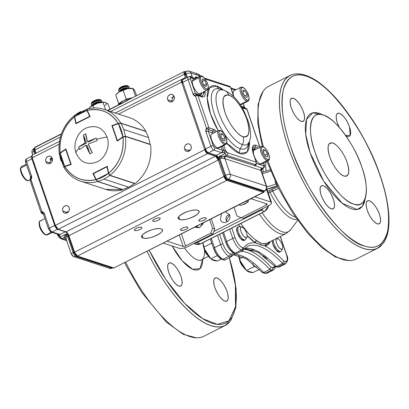 <?xml version="1.0" encoding="UTF-8"?>
<svg xmlns="http://www.w3.org/2000/svg" width="409" height="409" viewBox="0 0 409 409"><rect width="100%" height="100%" fill="white"/><g stroke="black" fill="none" stroke-linecap="round" stroke-linejoin="round"><path stroke-width="0.61" d="M347.093 162.373A18.425 6.902 -116.9 0 1 346.735 175.972A18.425 6.902 -116.9 0 1 329.72 156.703A18.425 6.902 -116.9 0 1 330.078 143.099A18.425 6.902 -116.9 0 1 347.093 162.373C344.659 154.3 336.832 143.748 332.762 143.048C327.88 142.383 326.868 146.933 329.72 156.703C332.154 164.776 339.981 175.328 344.051 176.023C348.933 176.693 349.946 172.138 347.093 162.373M227.036 291.53C229.035 298.365 228.324 301.551 224.909 301.085C220.988 299.158 217.644 294.649 214.878 287.563C212.879 280.722 213.585 277.537 217.005 278.002C220.921 279.93 224.265 284.439 227.036 291.53A12.899 4.831 -116.9 0 1 226.785 301.05A12.899 4.831 -116.9 0 1 214.878 287.563A12.899 4.831 -116.9 0 1 215.124 278.038A12.899 4.831 -116.9 0 1 227.036 291.53M180.977 276.499C182.976 283.34 182.271 286.525 178.851 286.06C174.934 284.132 171.591 279.623 168.82 272.532C166.821 265.697 167.532 262.506 170.947 262.972C174.868 264.904 178.212 269.408 180.977 276.499A12.899 4.831 -116.9 0 1 180.732 286.024A12.899 4.831 -116.9 0 1 168.82 272.532A12.899 4.831 -116.9 0 1 169.07 263.013A12.899 4.831 -116.9 0 1 180.977 276.499M202.634 259.326L199.955 268.718L192.557 269.204L182.291 260.896L172.189 246.019A35.01 13.114 -116.9 0 0 192.532 269.194A35.01 13.114 -116.9 0 0 202.634 259.326M149.239 250.323L165.625 279.107L184.571 303.294L202.603 318.652L217.276 324.373L228.933 320.814L235.512 306.811L235.39 284.173L229.291 257.793A94.898 35.547 -116.9 0 1 217.424 324.388A94.898 35.547 -116.9 0 1 149.239 250.323M379.434 214.301C376.663 207.215 373.32 202.706 369.404 200.778C365.989 200.308 365.278 203.498 367.277 210.333C370.048 217.424 373.391 221.934 377.308 223.861C380.723 224.326 381.433 221.141 379.434 214.301A12.899 4.831 -116.9 0 1 379.184 223.825A12.899 4.831 -116.9 0 1 367.277 210.333A12.899 4.831 -116.9 0 1 367.527 200.814A12.899 4.831 -116.9 0 1 379.434 214.301M333.381 199.275C330.61 192.184 327.266 187.675 323.35 185.747C319.93 185.282 319.219 188.467 321.218 195.308C323.989 202.394 327.333 206.903 331.249 208.83C334.669 209.296 335.38 206.11 333.381 199.275A12.899 4.831 -116.9 0 1 333.13 208.794A12.899 4.831 -116.9 0 1 321.218 195.308A12.899 4.831 -116.9 0 1 321.469 185.783A12.899 4.831 -116.9 0 1 333.381 199.275M303.442 111.831C300.671 104.74 297.328 100.231 293.411 98.303C289.991 97.838 289.281 101.023 291.28 107.864C294.051 114.949 297.394 119.459 301.31 121.386C304.731 121.851 305.441 118.666 303.442 111.831A12.899 4.831 -116.9 0 1 303.192 121.35A12.899 4.831 -116.9 0 1 291.28 107.864A12.899 4.831 -116.9 0 1 291.53 98.339A12.899 4.831 -116.9 0 1 303.442 111.831M349.496 126.856C346.725 119.771 343.381 115.261 339.465 113.334C336.05 112.864 335.339 116.054 337.338 122.889L339.23 127.301A12.899 4.831 -116.9 0 1 337.338 122.889A12.899 4.831 -116.9 0 1 337.589 113.37A12.899 4.831 -116.9 0 1 349.496 126.856A12.899 4.831 -116.9 0 1 349.245 136.381A12.899 4.831 -116.9 0 1 345.712 135.543L350.227 135.292L349.496 126.856M322.599 114.847L312.911 112.792L306.546 119.402L305.712 134.28L310.175 152.864L323.708 181.126L342.246 203.299L357.057 209.51L362.297 206.392L365.099 198.718M380.084 175.676C387.671 197.481 390.16 216.075 387.543 231.448C383.688 245.149 375.983 250.001 364.429 245.998C343.463 242.404 303.156 188.053 290.635 146.488C283.043 124.684 280.559 106.089 283.176 90.716C287.031 77.015 294.736 72.163 306.285 76.166C327.256 79.76 367.563 134.111 380.084 175.676A94.898 35.547 -116.9 0 1 364.429 245.998A94.898 35.547 -116.9 0 1 290.635 146.488A94.898 35.547 -116.9 0 1 306.285 76.166A94.898 35.547 -116.9 0 1 380.084 175.676M361.853 167.189C370.436 189.638 365.958 209.776 353.647 204.055C342.655 202.174 321.525 173.677 314.961 151.887C306.377 129.438 310.855 109.3 323.166 115.016C334.158 116.902 355.288 145.394 361.853 167.189A49.75 18.635 -116.9 0 1 365.697 196.729A49.75 18.635 -116.9 0 1 343.356 197.598A49.75 18.635 -116.9 0 1 314.961 151.887A49.75 18.635 -116.9 0 1 324.552 115.537A49.75 18.635 -116.9 0 1 361.853 167.189M213.626 248.549A1.841 0.598 -18.9 0 0 213.841 248.723C215.824 253.79 218.212 257.01 221.008 258.386A1.841 1.6 108.1 0 0 221.959 259.362A1.841 1.6 -71.9 0 0 223.094 259.26L229.193 256.172A11.058 4.141 -116.9 0 1 220.594 244.577L217.43 235.344L220.594 244.577A1.841 0.598 -18.9 0 1 222.987 244.091C224.965 249.158 227.353 252.379 230.149 253.749L231.903 254.321L233.145 252.736A77.623 29.08 63.1 0 0 231.903 254.321L231.811 256.274L231.197 256.826L229.193 256.172A1.841 1.6 -71.9 0 0 230.149 253.749A9.213 3.451 -116.9 0 1 222.987 244.091L219.613 234.234L222.987 244.091A1.841 0.598 161.1 0 0 220.594 244.577L214.5 247.665L220.594 244.577A11.058 4.141 63.1 0 0 229.193 256.172L223.094 259.26A11.058 4.141 -116.9 0 1 214.5 247.665L211.335 238.432L214.5 247.665A11.058 4.141 63.1 0 0 223.094 259.26L225.103 259.914L231.197 256.826L231.903 254.321L230.149 253.749A1.841 1.6 108.1 0 1 229.193 256.172L231.197 256.826L225.103 259.914L223.094 259.26A1.841 1.6 108.1 0 1 221.959 259.362C218.421 257.665 215.64 254.061 213.626 248.549A1.841 0.598 -18.9 0 1 214.5 247.665A1.841 0.598 161.1 0 0 213.626 248.549L210.333 238.938M221.443 213.733L220.436 219.428C222.363 225.942 232.021 221.044 229.582 214.797L225.548 211.652M241.044 217.69L213.83 231.484L241.044 217.69M200.819 260.467L201.55 259.873A27.638 10.353 63.1 0 1 184.546 247.895A27.638 10.353 63.1 0 0 201.55 259.873A27.638 10.353 63.1 0 0 204.505 250.226M297.66 220.333L290.579 229.776A41.733 15.634 -116.9 0 1 262.087 212.716A41.733 15.634 63.1 0 0 290.579 229.776L286.152 233.529A42.383 15.874 -116.9 0 1 259.357 214.096A42.383 15.874 63.1 0 0 286.152 233.529L267.65 242.905A42.383 15.874 63.1 0 1 265.743 243.503A42.383 15.874 63.1 0 0 267.65 242.905M260.84 243.15L256.499 240.487A42.383 15.874 63.1 0 1 240.85 223.472A42.383 15.874 63.1 0 0 256.499 240.487C259.577 243.089 262.66 244.091 265.743 243.503L262.573 243.565M266.044 161.683A34.09 12.771 63.1 0 0 266.182 171.325A34.09 12.771 63.1 0 1 266.044 161.683M278.452 188.196L272.777 191.075A34.09 12.771 63.1 0 0 295.497 217.245A34.09 12.771 63.1 0 1 272.777 191.075A1.841 0.69 63.1 0 0 271.561 189.664L277.655 186.576L269.444 190.533L271.561 189.664L272.777 191.075L268.222 192.884L269.981 192.291L269.444 190.533L267.624 191.136L269.444 190.533L269.981 192.291L278.452 188.196M233.202 252.205C230.4 250.824 228.007 247.609 226.034 242.542A1.841 0.598 -18.9 0 1 225.814 242.368A1.841 0.598 -18.9 0 1 226.688 241.489L223.529 232.251L226.688 241.489L232.787 238.401L229.623 229.163L232.787 238.401L226.688 241.489A11.058 4.141 63.1 0 0 235.287 253.084L241.382 249.991A11.058 4.141 -116.9 0 1 232.787 238.401A1.841 0.598 -18.9 0 1 235.18 237.91L231.806 228.058L235.18 237.91A1.841 0.598 161.1 0 0 232.787 238.401A11.058 4.141 63.1 0 0 241.382 249.991A1.841 1.6 -71.9 0 0 242.343 247.573C239.541 246.192 237.154 242.972 235.18 237.91A9.213 3.451 -116.9 0 0 242.343 247.573A1.841 1.6 108.1 0 1 241.382 249.991L235.287 253.084A11.058 4.141 -116.9 0 1 226.688 241.489A1.841 0.598 161.1 0 0 225.814 242.368C227.833 247.88 230.61 251.489 234.153 253.186A1.841 1.6 -71.9 0 0 235.287 253.084L236.719 253.549L242.813 250.461L241.382 249.991L242.813 250.461L243.529 247.956L242.343 247.573L243.529 247.956L243.396 249.955L242.813 250.461L236.719 253.549L235.287 253.084A1.841 1.6 108.1 0 1 233.202 252.205M267.016 258.769L263.197 255.712M233.007 254.73L245.942 258.57L262.113 272.322L263.641 272.491L269.741 269.403L271.745 270.058A1.841 1.6 -71.9 0 0 272.706 267.634L270.952 267.062L269.741 269.403A75.777 28.39 -116.9 0 0 240.952 251.402A75.777 28.39 -116.9 0 1 269.741 269.403L270.952 267.062A77.623 29.08 63.1 0 0 244.045 249.107L247.757 249.976L244.556 248.534A42.383 15.874 63.1 0 0 253.508 250.052L247.757 249.976C254.827 252.353 262.558 258.048 270.952 267.062L272.706 267.634L274.914 266.366A9.213 3.451 -116.9 0 1 272.706 267.634A1.841 1.6 108.1 0 1 271.745 270.058L265.651 273.146A11.058 4.141 63.1 0 0 267.261 273.115A11.058 4.141 -116.9 0 1 265.651 273.146A1.841 1.6 108.1 0 1 264.516 273.248A1.841 1.6 -71.9 0 0 265.651 273.146L271.745 270.058A11.058 4.141 63.1 0 0 273.355 270.027A11.058 4.141 -116.9 0 1 271.745 270.058L269.741 269.403L263.641 272.491A75.777 28.39 63.1 0 0 233.104 254.623A75.777 28.39 63.1 0 1 263.641 272.491L265.651 273.146L262.256 272.45M147.097 251.407A96.739 36.237 63.1 0 0 225.165 325.375L230.778 320.605L235.86 307.548L236.162 288.713L229.434 257.721M290.109 75.563A96.739 36.237 63.1 0 0 288.243 146.979A96.739 36.237 63.1 0 0 377.563 248.145L383.167 243.396C385.677 240.052 387.374 235.696 388.259 230.328C390.411 216.08 387.758 197.92 380.304 175.85C370.16 147.158 356.121 122.133 338.197 100.762C328.734 89.781 319.649 82.04 310.958 77.552C300.257 72.321 293.636 73.579 290.109 75.563M272.869 244.352L276.295 250.344L279.679 252.056A7.372 2.761 63.1 0 1 272.869 244.352L272.21 240.594A7.372 2.761 63.1 0 0 272.869 244.352M243.396 249.955L247.338 246.443A80.016 29.975 -116.9 0 1 282.507 263.411L283.713 261.07L284.899 261.458A1.841 1.6 108.1 0 1 283.938 263.877A11.058 4.141 63.1 0 0 285.548 263.846A11.058 4.141 -116.9 0 1 283.938 263.877A1.841 1.6 -71.9 0 0 284.899 261.458A9.213 3.451 -116.9 0 0 286.418 254.628A1.841 0.598 -18.9 0 1 286.637 254.807A1.841 0.598 161.1 0 0 286.418 254.628L280.221 236.535L286.418 254.628C287.844 259.521 287.338 261.796 284.899 261.458L283.713 261.07C277.138 254.101 270.896 249.061 264.971 245.947L270.344 241.54A44.223 16.564 -116.9 0 1 264.971 245.947L255.323 242.798C250.313 242.348 246.382 244.066 243.529 247.956A81.856 30.665 63.1 0 1 255.323 242.798A44.223 16.564 -116.9 0 1 247.113 235.502L255.323 242.798L257.951 243.948M324.465 115.502L320.477 113.825A53.436 20.021 63.1 0 0 310.175 152.864A53.436 20.021 63.1 0 0 340.671 201.964A53.436 20.021 63.1 0 0 364.67 201.029L365.687 196.765M296.949 219.331A34.739 13.011 -116.9 0 1 269.981 192.291A34.739 13.011 -116.9 0 0 296.949 219.331M263.299 172.117A34.739 13.011 -116.9 0 1 262.885 168.472A34.739 13.011 -116.9 0 0 263.299 172.117M264.991 257.711L264.705 256.867L264.991 257.711M247.338 246.443A80.016 29.975 -116.9 0 1 282.507 263.411L276.412 266.499A80.016 29.975 63.1 0 0 244.654 248.432A80.016 29.975 63.1 0 1 276.412 266.499L277.839 266.97A11.058 4.141 63.1 0 0 279.449 266.934A11.058 4.141 -116.9 0 1 277.839 266.97A1.841 1.6 108.1 0 1 276.704 267.072A1.841 1.6 -71.9 0 0 277.839 266.97L283.938 263.877L277.839 266.97L275.027 266.464M241.627 226.918L239.26 226.606A7.372 2.761 63.1 0 0 238.406 232.154A7.372 2.761 -116.9 0 1 238.549 226.714L237.404 227.292A7.372 2.761 63.1 0 0 237.261 232.731L240.691 238.728L244.076 240.436A7.372 2.761 63.1 0 1 237.261 232.731L236.683 228.401M238.682 224.572L240.139 226.724A44.223 16.564 -116.9 0 1 238.682 224.572M260.988 210.246L196.98 242.68L200.451 243.815L264.459 211.381L260.988 210.246A1.841 0.69 -116.9 0 1 260.41 209.817A1.841 0.69 63.1 0 0 260.988 210.246L264.459 211.381L200.451 243.815A1.841 0.69 63.1 0 0 200.722 243.81A1.841 0.69 -116.9 0 1 200.451 243.815L196.98 242.68L260.988 210.246A7.372 6.401 -71.9 0 0 263.35 208.324A7.372 6.401 108.1 0 1 260.988 210.246M275.027 181.054L275.947 183.738L276.218 183.6L275.947 183.738A11.058 3.589 -18.9 0 1 266.791 186.724A11.058 3.589 -18.9 0 0 275.947 183.738A1.841 0.69 63.1 0 0 277.154 185.553A1.841 0.69 -116.9 0 1 275.947 183.738L275.027 181.054M277.241 185.737L266.934 189.116A12.899 4.187 161.1 0 0 277.241 185.737M244.562 248.529L258.018 252.276L274.884 266.336L276.412 266.499L282.507 263.411L283.938 263.877L282.507 263.411L283.713 261.07A81.856 30.665 63.1 0 0 264.971 245.947L265.743 243.503M262.287 173.534A11.058 3.589 161.1 0 0 270.63 170.931A11.058 3.589 161.1 0 1 262.287 173.534M196.402 242.251A1.841 0.69 63.1 0 0 196.98 242.68A7.372 6.401 108.1 0 1 194.193 243.37A7.372 6.401 -71.9 0 0 196.98 242.68A1.841 0.69 -116.9 0 1 196.402 242.251M268.825 205.543L264.725 211.376A1.841 0.69 -116.9 0 1 264.459 211.381A7.372 6.401 -71.9 0 0 268.565 205.681A7.372 6.401 108.1 0 1 264.459 211.381A1.841 0.69 63.1 0 0 264.725 211.376L200.722 243.81L195.906 244.229A7.372 6.401 -71.9 0 0 200.451 243.815A7.372 6.401 108.1 0 1 195.906 244.229L193.835 243.549M238.687 255.973L239.608 259.904L246.392 270.277M203.084 244.352L203.999 248.283L210.788 258.662A10.685 4.003 63.1 0 0 210.788 258.662M252.854 263.483L253.917 266.709L256.878 267.026L253.917 266.709L252.854 263.483M238.621 255.303L238.692 256.003A10.685 4.003 63.1 0 0 239.608 259.904A10.685 4.003 63.1 0 0 245.594 269.623L246.555 270.441C243.058 267.118 240.748 263.186 239.628 258.662L238.626 255.303L239.628 258.662C240.748 263.191 243.053 267.118 246.555 270.441L253.917 266.709L246.555 270.441C247.537 271.755 249.71 272.46 253.074 272.568L246.964 270.865M211.381 243.309L212.072 244.009L211.381 243.309L204.019 247.041L202.93 242.69L204.019 247.041C205.139 251.571 207.45 255.497 210.947 258.82C207.45 255.497 205.139 251.571 204.019 247.041L211.381 243.309L211.565 242.542L211.381 243.309M202.982 243.37L203.089 244.383A10.685 4.003 63.1 0 0 203.999 248.283A10.685 4.003 63.1 0 0 209.991 258.007L211.356 259.245L210.947 258.82L217.363 255.569L210.947 258.82C211.934 260.134 214.101 260.845 217.465 260.947L211.356 259.245M259.321 269.403L253.074 272.568L259.321 269.403M242.966 256.964L239.628 258.662L242.966 256.964M221.208 259.05L217.465 260.947L221.208 259.05M282.2 244.853A5.956 2.234 -116.9 0 1 282.496 248.836A5.956 2.234 -116.9 0 1 279.71 248.237A5.956 2.234 -116.9 0 1 276.586 243.023A5.956 2.234 -116.9 0 1 277.276 238.539A5.956 2.234 -116.9 0 1 282.2 244.853C280.001 238.033 274.071 236.095 276.586 243.023C278.78 249.848 284.715 251.786 282.2 244.853M279.674 252.056L280.819 251.479A7.372 2.761 -116.9 0 1 274.01 243.769A7.372 2.761 -116.9 0 1 273.355 240.017A7.372 2.761 63.1 0 0 274.01 243.769A7.372 2.761 63.1 0 0 277.88 250.226A7.372 2.761 63.1 0 0 281.326 250.968L282.471 248.882M246.591 233.237A5.956 2.234 -116.9 0 1 246.888 237.22A5.956 2.234 -116.9 0 1 244.101 236.622A5.956 2.234 -116.9 0 1 240.978 231.402A5.956 2.234 -116.9 0 1 241.668 226.923A5.956 2.234 -116.9 0 1 246.591 233.237C244.398 226.412 238.467 224.475 240.978 231.402C243.176 238.227 249.107 240.165 246.591 233.237M244.066 240.441L245.211 239.863A7.372 2.761 -116.9 0 1 238.406 232.154A7.372 2.761 63.1 0 0 242.271 238.605A7.372 2.761 63.1 0 0 245.717 239.347L246.862 237.266M243.104 266.745L240.011 261.555L239.541 259.715A5.956 2.229 63.1 0 0 240.011 261.555A5.956 2.229 63.1 0 0 243.104 266.745M207.501 255.129L204.403 249.94L203.938 248.094A5.956 2.229 63.1 0 0 204.403 249.94A5.956 2.229 63.1 0 0 207.496 255.124M256.499 240.487A1.841 1.416 -56 0 0 255.323 242.798L256.499 240.487M227.292 221.709A3.809 3.308 108.1 0 1 226.141 220.108A3.809 3.308 108.1 0 1 229.561 214.745M259.802 244.648L261.688 245.206M263.002 245.518L264.971 245.947M227.414 221.627L226.305 220.073L229.613 214.889M221.959 259.362L223.902 259.996L225.103 259.914M234.153 253.186L236.719 253.549M294.879 74.049A96.831 36.273 63.1 0 0 290.063 75.476A96.831 36.273 63.1 0 0 289.863 75.583A96.831 36.273 63.1 0 0 301.612 178.518A96.831 36.273 63.1 0 0 377.604 248.227A96.831 36.273 63.1 0 0 377.804 248.125A96.831 36.273 63.1 0 0 381.602 245.19M290.063 75.476L268.728 86.289A96.831 36.273 63.1 0 0 268.529 86.391A96.831 36.273 63.1 0 0 263.432 146.785M267.9 160.742A96.831 36.273 63.1 0 0 356.27 259.04L377.604 248.227M229.204 322.415A96.831 36.273 -116.9 0 1 225.206 325.457L203.866 336.27A96.831 36.273 -116.9 0 1 179.766 331.638A96.831 36.273 -116.9 0 1 125.732 262.23M225.206 325.457A96.831 36.273 -116.9 0 1 201.1 320.825A96.831 36.273 -116.9 0 1 147.066 251.423M114.438 267.956A3.686 1.38 63.1 0 1 113.901 267.967L77.429 256.065A3.686 1.38 63.1 0 1 74.561 252.2L223.912 176.519L74.561 252.2L77.429 256.065L226.78 180.379A3.686 1.38 -116.9 0 1 223.912 176.519L218.268 160.026L68.916 235.712L74.561 252.2L68.916 235.712L218.268 160.026A3.686 1.38 -116.9 0 0 215.405 156.161L66.048 231.847L215.405 156.161L207.588 153.615L58.236 229.296L66.048 231.847L58.236 229.296A3.686 1.38 63.1 0 1 55.368 225.431L32.224 157.828L55.368 225.431L204.72 149.75L55.368 225.431L58.236 229.296L207.588 153.615A3.686 1.38 -116.9 0 1 204.72 149.75L181.576 82.148A3.686 1.38 -116.9 0 1 181.647 79.423A3.686 1.38 -116.9 0 1 182.184 79.412L182.828 79.622L182.184 79.412C181.202 79.28 181.003 80.19 181.576 82.148L118.554 114.08L181.576 82.148L204.72 149.75L207.588 153.615L215.405 156.161L218.268 160.026L223.912 176.519L226.78 180.379L263.253 192.281L113.901 267.967L77.429 256.065L226.78 180.379L263.253 192.281L264.199 191.269A3.686 1.38 -116.9 0 1 263.79 192.271A3.686 1.38 -116.9 0 1 263.253 192.281L113.901 267.967L263.79 192.276M179.638 219.464C185.747 221.872 204.725 212.256 197.619 210.349C191.509 207.941 172.532 217.557 179.638 219.464A10.874 3.528 -18.9 0 1 178.344 218.426A10.874 3.528 -18.9 0 1 185.43 212.348A10.874 3.528 -18.9 0 1 197.619 210.349A10.874 3.528 -18.9 0 1 198.917 211.387A10.874 3.528 -18.9 0 1 191.831 217.465A10.874 3.528 -18.9 0 1 179.638 219.464L178.733 216.816L179.638 219.464M143.063 237.997C149.173 240.405 168.15 230.788 161.044 228.887C154.934 226.479 135.957 236.09 143.063 237.997A10.874 3.528 -18.9 0 1 141.77 236.964A10.874 3.528 -18.9 0 1 148.856 230.881A10.874 3.528 -18.9 0 1 161.044 228.887A10.874 3.528 -18.9 0 1 162.337 229.919A10.874 3.528 -18.9 0 1 155.251 235.998A10.874 3.528 -18.9 0 1 143.063 237.997L142.158 235.349L143.063 237.997M199.326 221.059C201.494 221.923 208.258 218.493 205.722 217.818C203.554 216.959 196.79 220.385 199.326 221.059A3.87 1.258 -18.9 0 1 198.861 220.691A3.87 1.258 -18.9 0 1 201.386 218.529A3.87 1.258 -18.9 0 1 205.722 217.818A3.87 1.258 -18.9 0 1 206.187 218.186A3.87 1.258 -18.9 0 1 203.662 220.349A3.87 1.258 -18.9 0 1 199.326 221.059L198.999 220.119L199.326 221.059M181.034 230.328C183.206 231.187 189.97 227.762 187.434 227.087C185.267 226.228 178.503 229.653 181.034 230.328A3.87 1.258 -18.9 0 1 180.573 229.96A3.87 1.258 -18.9 0 1 183.099 227.798A3.87 1.258 -18.9 0 1 187.434 227.087A3.87 1.258 -18.9 0 1 187.895 227.455A3.87 1.258 -18.9 0 1 185.374 229.618A3.87 1.258 -18.9 0 1 181.034 230.328L180.712 229.388L181.034 230.328M153.247 221.259C155.415 222.118 162.179 218.692 159.648 218.017C157.475 217.159 150.711 220.584 153.247 221.259L152.925 220.318L153.247 221.259A3.87 1.258 -18.9 0 1 152.787 220.891A3.87 1.258 -18.9 0 1 155.308 218.728A3.87 1.258 -18.9 0 1 159.648 218.017A3.87 1.258 -18.9 0 1 160.108 218.386A3.87 1.258 -18.9 0 1 157.583 220.548A3.87 1.258 -18.9 0 1 153.247 221.259M134.96 230.528C137.127 231.387 143.891 227.961 141.361 227.286C139.188 226.428 132.424 229.853 134.96 230.528L134.638 229.587L134.96 230.528A3.87 1.258 -18.9 0 1 134.5 230.16A3.87 1.258 -18.9 0 1 137.02 227.997A3.87 1.258 -18.9 0 1 141.361 227.286A3.87 1.258 -18.9 0 1 141.821 227.655A3.87 1.258 -18.9 0 1 139.295 229.817A3.87 1.258 -18.9 0 1 134.96 230.528M32.224 157.828L59.08 144.219L32.224 157.828L32.296 155.103A3.686 1.38 63.1 0 0 32.224 157.828M51.785 157.414L49.78 162.854L45.844 161.565A3.87 3.359 108.1 0 1 46.636 157.47A3.87 3.359 108.1 0 1 50.246 156.269A3.87 3.359 108.1 0 1 52.245 158.324C50.895 153.769 44.136 157.194 45.844 161.565C47.193 166.126 53.952 162.7 52.245 158.324A3.87 3.359 108.1 0 1 51.452 162.424A3.87 3.359 108.1 0 1 47.843 163.626A3.87 3.359 108.1 0 1 45.844 161.565L49.78 162.854L50.266 163.39M69.182 207.792C67.833 203.232 61.069 206.657 62.781 211.034C64.126 215.589 70.89 212.164 69.182 207.792A3.87 3.359 108.1 0 1 68.39 211.888A3.87 3.359 108.1 0 1 64.78 213.089A3.87 3.359 108.1 0 1 62.781 211.034A3.87 3.359 108.1 0 1 63.574 206.934A3.87 3.359 108.1 0 1 67.178 205.732A3.87 3.359 108.1 0 1 69.182 207.792M191.1 146.008C189.75 141.453 182.992 144.878 184.699 149.254C186.049 153.81 192.808 150.384 191.1 146.008A3.87 3.359 108.1 0 1 190.308 150.108A3.87 3.359 108.1 0 1 186.698 151.31A3.87 3.359 108.1 0 1 184.699 149.254A3.87 3.359 108.1 0 1 185.492 145.154A3.87 3.359 108.1 0 1 189.101 143.953A3.87 3.359 108.1 0 1 191.1 146.008M173.702 95.634L171.698 101.069L167.762 99.786A3.87 3.359 108.1 0 1 168.554 95.691A3.87 3.359 108.1 0 1 172.163 94.484A3.87 3.359 108.1 0 1 174.162 96.544C172.818 91.984 166.054 95.409 167.762 99.786C169.111 104.346 175.875 100.916 174.162 96.544A3.87 3.359 108.1 0 1 173.37 100.64A3.87 3.359 108.1 0 1 169.766 101.841A3.87 3.359 108.1 0 1 167.762 99.786L171.698 101.069L172.184 101.611M117.03 139.495L116.698 139.576M174.147 96.498L171.248 97.966L174.147 96.498M52.229 158.278L51.089 158.856L52.444 159.3L50.292 158.344A3.686 1.38 63.1 0 0 51.089 158.856L52.229 158.278M185.517 71.713L184.873 71.503C183.897 71.37 183.692 72.281 184.265 74.233L185.594 78.221A3.686 1.38 -116.9 0 0 185.395 77.536L181.734 79.392L185.395 77.536L184.265 74.233A3.686 1.38 -116.9 0 1 184.336 71.514A3.686 1.38 -116.9 0 1 184.873 71.503L185.517 71.713M34.99 147.194L34.913 149.919L36.043 153.206L34.913 149.919L60.409 137L34.913 149.919A3.686 1.38 63.1 0 1 34.985 147.199L61.427 133.799M61.309 134.121L35.522 147.189M68.916 235.712A3.686 1.38 63.1 0 0 66.048 231.847M110.696 111.514L184.265 74.233L110.696 111.514M127.726 100.466L107.787 110.568M68.298 211.99L67.787 211.678L66.713 212.317L62.781 211.034L66.713 212.317L66.779 213.043M190.221 150.21L189.704 149.893L188.636 150.538L184.699 149.254L188.636 150.538L188.702 151.258M39.612 179.413L39.535 181.115A37.669 14.111 63.1 0 1 39.612 179.413M52.439 218.805L53.85 220.998A37.669 14.111 63.1 0 1 52.439 218.805M68.6 236.714L69.428 237.205A37.669 14.111 63.1 0 1 68.6 236.714M34.019 163.079A1.841 0.69 63.1 0 0 33.952 163.334A5.527 2.071 -116.9 0 1 33.916 163.605L34.417 162.94M42.536 187.951L41.994 188.309A23.211 8.696 63.1 0 1 42.536 187.951M69.75 240.083L70.496 240.328L69.75 240.083M65.982 238.549L65.982 238.549A1.841 1.733 -37.7 0 0 63.804 237.782L62.081 238.657A1.841 1.6 108.1 0 1 60.946 238.759A1.841 1.6 -71.9 0 0 62.081 238.657A3.686 1.38 -116.9 0 1 60.302 236.975A3.686 1.38 63.1 0 0 62.081 238.657L66.509 240.103L62.081 238.657L63.804 237.782L64.586 235.942L66.396 233.887L60.302 236.975A3.686 1.38 63.1 0 0 59.489 235.967L60.011 234.541L65.379 231.821A3.686 1.38 -116.9 0 1 68.247 235.686L73.891 252.174A3.686 1.38 63.1 0 0 76.759 256.039L112.71 267.772L76.759 256.039A0.92 0.803 -71.9 0 0 77.01 255.85A0.92 0.803 108.1 0 1 76.759 256.039L75.997 256.428L111.948 268.156A3.686 3.2 108.1 0 1 109.678 268.365A3.686 3.2 -71.9 0 0 111.948 268.156L75.997 256.428A3.686 3.2 108.1 0 1 73.722 256.632A3.686 3.2 108.1 0 1 71.82 254.674A3.686 1.196 -18.9 0 1 71.381 254.321A3.686 1.196 -18.9 0 1 73.129 252.563L67.485 236.075A3.686 1.38 63.1 0 0 66.396 233.887L60.302 236.975A3.686 1.38 63.1 0 0 59.489 235.967L60.011 234.541A3.686 1.196 161.1 0 0 59.786 234.439A1.841 1.6 108.1 0 1 58.651 234.541A1.841 1.6 -71.9 0 0 59.786 234.439L52.229 231.975L57.562 229.27L65.379 231.821L60.011 234.541L52.229 231.975A1.841 1.6 108.1 0 1 50.143 231.1L48.707 229.168A1.841 0.598 -18.9 0 1 48.487 228.989A1.841 0.598 -18.9 0 1 49.366 228.11L44.453 213.764A3.686 3.2 -71.9 0 0 41.953 211.683A1.841 0.895 95.5 0 0 42.546 213.779L43.073 213.948L42.546 213.779A1.841 1.6 108.1 0 1 41.294 212.736A1.841 0.598 -18.9 0 1 41.074 212.562A1.841 0.598 -18.9 0 1 41.953 211.683L30.542 178.713A1.841 1.6 108.1 0 0 30.813 176.898A1.841 0.598 -18.9 0 1 30.593 176.724A1.841 0.598 -18.9 0 1 31.467 175.839L26.559 161.499L31.892 158.794L54.699 225.405L49.366 228.11L44.453 213.764L41.953 211.683L30.92 179.469L31.467 175.839L26.559 161.499L31.892 158.794A3.686 1.38 -116.9 0 1 31.887 156.12A3.686 1.38 63.1 0 0 31.892 158.794A0.92 0.302 -18.9 0 1 32.48 158.58M66.023 238.672L64.366 238.13A1.841 1.6 108.1 0 1 65.501 238.028A1.841 1.6 -71.9 0 0 64.366 238.13L66.023 238.672M54.872 225.328L53.901 223.079A9.213 3.451 -116.9 0 1 54.872 225.328M33.763 163.651L37.091 173.989A9.213 3.451 -116.9 0 0 36.416 171.402A1.841 0.598 -18.9 0 1 36.631 171.576A1.841 0.598 161.1 0 0 36.416 171.402L33.763 163.651A1.841 1.6 108.1 0 1 33.773 162.353A1.841 1.6 -71.9 0 0 33.763 163.651A1.841 0.598 161.1 0 1 33.891 163.718A1.841 1.697 126 0 1 33.87 162.639A1.841 1.697 -54 0 0 33.891 163.718A1.841 0.598 161.1 0 0 33.763 163.651M66.693 240.635L60.946 238.759A1.841 1.6 108.1 0 1 59.99 237.777M66.013 238.646L65.829 238.304A1.841 1.733 142.3 0 0 63.804 237.782L64.366 238.13A5.527 1.794 -18.9 0 1 63.804 237.782L64.586 235.942A1.841 1.155 -155.8 0 1 66.125 236.985L66.079 238.774A3.686 1.196 161.1 0 0 66.457 239.009M112.71 267.772A0.92 0.803 -71.9 0 0 112.904 267.639A0.92 0.803 108.1 0 1 112.71 267.772A3.686 1.38 63.1 0 0 113.247 267.762A3.686 1.38 -116.9 0 1 112.71 267.772L111.948 268.156L112.71 267.772M30.92 179.469A1.841 0.598 161.1 0 0 30.046 180.349A1.841 0.598 -18.9 0 1 30.92 179.469A3.686 3.2 -71.9 0 0 31.467 175.839A1.841 0.598 161.1 0 0 30.593 176.724L30.276 178.702A1.841 0.297 34.8 0 0 30.92 179.469M74.479 251.959A0.92 0.302 161.1 0 0 73.891 252.174L73.129 252.563A3.686 1.196 161.1 0 0 71.381 254.321L73.722 256.632A3.686 3.2 -71.9 0 0 75.997 256.428A3.686 1.38 -116.9 0 1 73.129 252.563L67.485 236.075L68.247 235.686L67.485 236.075A3.686 1.196 161.1 0 0 66.125 236.985L66.079 238.774M49.775 158.937A4.606 1.728 63.1 0 0 51.278 160.093L52.378 160.451M33.134 160.711L32.654 159.086L33.134 160.711A1.841 1.6 -71.9 0 0 33.201 160.676A1.841 1.6 108.1 0 1 33.134 160.711L32.475 160.497L33.134 160.711M26.559 161.499A1.841 0.598 161.1 0 0 25.68 162.378A1.841 0.598 -18.9 0 1 26.559 161.499A3.686 1.38 -116.9 0 1 26.626 158.774A3.686 1.38 63.1 0 0 26.559 161.499M44.453 213.764A1.841 0.598 161.1 0 0 43.579 214.643A1.841 0.598 -18.9 0 1 44.453 213.764M55.287 225.19A0.92 0.302 161.1 0 0 54.699 225.405L49.366 228.11A3.686 1.38 63.1 0 0 52.229 231.975L57.562 229.27A3.686 1.38 -116.9 0 1 54.699 225.405A3.686 1.38 63.1 0 0 57.562 229.27L65.379 231.821A0.92 0.803 -71.9 0 0 65.573 231.688A0.92 0.803 108.1 0 1 65.379 231.821A3.686 1.38 -116.9 0 1 68.247 235.686A0.92 0.302 -18.9 0 1 68.83 235.472M35.476 153.493L34.581 150.885A3.686 1.38 -116.9 0 1 34.581 148.211A3.686 1.38 63.1 0 0 34.581 150.885L33.819 151.269L34.714 153.881L33.819 151.269A3.686 1.196 161.1 0 0 32.071 153.032A3.686 1.196 -18.9 0 1 33.819 151.269A3.686 1.38 -116.9 0 1 33.891 148.549A3.686 1.38 63.1 0 0 33.819 151.269L34.581 150.885A0.92 0.302 -18.9 0 1 35.174 150.67M113.257 267.757L112.485 268.146A3.686 1.38 -116.9 0 1 111.948 268.156A3.686 1.38 63.1 0 0 112.485 268.146L109.678 268.365L73.722 256.632M32.51 153.38A3.686 1.196 -18.9 0 1 32.071 153.032L32.71 154.899M57.884 235.426A1.841 0.598 -18.9 0 1 57.664 235.252A1.841 0.598 -18.9 0 1 57.894 234.797L57.7 234.234L57.894 234.797A1.841 1.191 30.2 0 0 59.489 235.967A1.841 1.12 135.1 0 1 58.104 235.957A1.841 1.12 -44.9 0 0 59.489 235.967L57.894 234.797A1.841 0.598 161.1 0 0 57.664 235.252L57.265 234.091M57.986 234.326L57.894 234.797L57.986 234.326M33.564 163.738L33.891 163.718L33.564 163.738M43.16 214.014L42.25 213.718A1.841 1.6 -71.9 0 0 42.546 213.779A1.841 1.6 108.1 0 1 42.843 213.841L43.579 214.643L48.487 228.989L51.094 232.077A1.841 1.6 -71.9 0 0 52.229 231.975A3.686 1.38 -116.9 0 1 49.366 228.11A1.841 0.598 161.1 0 0 48.487 228.989M25.9 162.552A1.841 0.598 -18.9 0 1 25.68 162.378L30.593 176.724M31.887 156.11L26.626 158.774A3.686 1.38 -116.9 0 1 27.163 158.764M60.946 238.759L59.095 237.194A1.841 0.532 -33.9 0 0 60.302 236.975A1.841 0.532 146.1 0 1 59.095 237.194A1.841 0.532 146.1 0 1 59.1 236.939M30.266 180.527A1.841 0.598 -18.9 0 1 30.046 180.349L41.074 212.562A1.841 0.598 161.1 0 1 41.953 211.683L42.546 213.779A1.841 1.6 108.1 0 1 42.853 213.846M75.997 256.428L76.759 256.039A3.686 1.38 -116.9 0 1 73.891 252.174L73.129 252.563A3.686 1.38 63.1 0 0 75.997 256.428M60.011 234.541A1.841 1.687 122.2 0 1 58.589 234.526A1.841 1.687 -57.8 0 0 60.011 234.541M30.276 178.702L30.046 180.349M64.586 235.942L66.396 233.887L66.125 236.985A1.841 1.155 24.2 0 0 64.586 235.942M66.396 233.887L66.125 236.985A3.686 1.196 -18.9 0 1 67.485 236.075A3.686 1.38 63.1 0 0 66.396 233.887M216.806 86.11L223.575 90.128A37.669 14.111 -116.9 0 0 216.806 86.11A5.527 4.801 -71.9 0 0 219.556 89.014A5.527 4.801 108.1 0 1 216.806 86.11L209.633 87.541L207.205 98.042L210.466 113.646L218.207 130.737A37.669 14.111 -116.9 0 1 216.806 86.11M249.464 141.217L247.128 152.01L239.884 153.523L226.775 143.124A37.669 14.111 -116.9 0 0 239.884 153.523A5.527 4.801 108.1 0 1 240.277 148.789A33.349 12.495 63.1 0 0 247.931 145.272A33.349 12.495 63.1 0 1 240.277 148.789A5.527 4.801 -71.9 0 0 239.884 153.523A37.669 14.111 -116.9 0 0 249.464 141.217M200.737 95.864A1.841 1.6 108.1 0 1 201.99 96.907A12.403 4.647 63.1 0 0 204.945 91.166L201.99 96.907L197.905 95.578L208.938 127.787L213.017 129.121A1.841 1.6 108.1 0 1 212.741 130.936A1.841 1.6 -71.9 0 0 212.47 132.746A9.213 3.451 63.1 0 1 213.375 133.186L208.391 131.417L213.299 145.762L214.735 147.695A1.841 1.6 108.1 0 1 213.774 150.113L221.33 152.583A3.686 1.196 161.1 0 0 221.622 152.649A1.841 1.478 -81.4 0 0 222.435 150.195L224.009 150.619L224.081 152.562A1.841 1.12 -44.9 0 0 225.523 150.476A1.841 0.598 161.1 0 0 224.009 150.619L222.435 150.195A1.841 1.478 98.6 0 1 221.622 152.649L224.081 152.562A3.686 1.38 -116.9 0 1 224.894 153.574A1.841 0.532 -33.9 0 0 226.744 151.99A1.841 0.532 146.1 0 1 224.894 153.574A3.686 1.38 63.1 0 0 226.673 155.251A3.686 1.38 -116.9 0 1 224.894 153.574L218.795 156.662L224.95 156.126L226.673 155.251L255.196 164.556L255.175 165.824L224.95 156.126L226.673 155.251A1.841 1.6 -71.9 0 0 227.634 152.828A1.841 1.6 108.1 0 1 226.673 155.251L255.196 164.556A1.841 1.6 -71.9 0 0 256.157 162.138L227.634 152.828A1.841 0.69 -116.9 0 1 226.744 151.99A5.527 2.071 63.1 0 0 225.523 150.476A1.841 1.12 135.1 0 1 224.081 152.562A3.686 1.38 -116.9 0 1 224.894 153.574L218.795 156.662A3.686 1.38 -116.9 0 1 219.884 158.845L225.528 175.333A3.686 1.196 -18.9 0 1 230.313 174.357A3.686 3.2 108.1 0 1 228.396 179.198L264.347 190.931A3.686 3.2 -71.9 0 0 266.269 186.09L230.313 174.357L224.95 158.692A1.841 1.6 108.1 0 1 225.911 156.274L261.862 168.002A1.841 1.6 -71.9 0 0 260.906 170.425L224.95 158.692L230.313 174.357L266.269 186.09L260.906 170.425L224.95 158.692A3.686 1.196 161.1 0 0 224.311 158.595L221.78 158.109A3.686 1.196 161.1 0 0 219.884 158.845L219.122 159.234A3.686 1.38 63.1 0 0 216.254 155.369L221.622 152.649L216.254 155.369L208.442 152.818L213.774 150.113L221.33 152.583L224.081 152.562L224.009 150.619L222.47 146.136L224.009 150.619A1.841 0.598 -18.9 0 1 225.523 150.476L223.805 145.461L225.523 150.476L227.634 152.828L256.157 162.138L253.503 154.387C251.581 147.813 252.261 144.75 255.548 145.195L259.628 146.529L246.908 109.367L242.148 107.751A12.403 4.647 63.1 0 0 242.828 108.037A1.841 1.6 -71.9 0 0 241.883 107.061A1.841 1.6 108.1 0 1 242.828 108.037L246.908 109.367L259.628 146.529A1.841 0.598 -18.9 0 1 259.848 146.703A1.841 0.598 161.1 0 0 259.628 146.529L255.548 145.195A12.403 4.647 63.1 0 0 253.503 154.387A1.841 0.598 -18.9 0 1 253.723 154.566M233.83 96.749L230.528 87.281L205.103 78.983L230.528 87.281A1.841 1.6 -71.9 0 0 229.572 86.299A1.841 1.6 108.1 0 1 230.528 87.281L233.181 95.031A12.403 4.647 63.1 0 0 233.83 96.749M213.017 129.121L216.494 131.606A12.403 4.647 63.1 0 0 213.017 129.121L208.938 127.787L197.905 95.578A1.841 0.598 161.1 0 0 195.512 96.064L206.545 128.278L205.998 131.908L210.906 146.248L205.574 148.953L182.767 82.337L188.099 79.637L193.012 93.983L195.512 96.064L206.545 128.278A1.841 0.598 -18.9 0 1 208.938 127.787A1.841 1.6 108.1 0 1 208.662 129.602L212.741 130.936A10.808 4.049 -116.9 0 1 215.006 132.358A10.808 4.049 -116.9 0 0 212.741 130.936A1.841 1.6 -71.9 0 0 213.017 129.121M228.856 95.185C233.984 96.064 243.841 109.356 246.903 119.525C250.502 131.826 249.224 137.562 243.074 136.724C237.946 135.844 228.089 122.552 225.027 112.383C221.427 100.077 222.706 94.346 228.856 95.185A23.211 8.696 -116.9 0 1 246.903 119.525A23.211 8.696 -116.9 0 1 243.074 136.724A9.213 8.001 108.1 0 1 242.419 144.612A30.404 11.391 63.1 0 0 249.398 141.407A30.404 11.391 -116.9 0 1 242.419 144.612A9.213 8.001 -71.9 0 0 243.074 136.724A23.211 8.696 -116.9 0 1 225.027 112.383A23.211 8.696 -116.9 0 1 228.856 95.185A9.213 8.001 -71.9 0 0 224.091 90.287A9.213 8.001 108.1 0 1 228.856 95.185M223.789 90.195A30.404 11.391 63.1 0 0 223.38 90.072A30.404 11.391 -116.9 0 1 223.789 90.195A9.213 8.001 108.1 0 1 224.091 90.287C232.266 93.768 238.989 100.875 244.26 111.606L248.539 122.046C251.003 130.768 251.29 137.219 249.398 141.407L247.931 145.272M224.091 90.287L223.38 90.072A30.404 11.391 63.1 0 0 218.912 113.119A30.404 11.391 63.1 0 0 242.419 144.612L240.277 148.789L242.419 144.612A30.404 11.391 -116.9 0 1 218.912 113.119A30.404 11.391 -116.9 0 1 223.38 90.072L219.398 88.968A33.349 12.495 63.1 0 0 214.49 114.244A33.349 12.495 63.1 0 0 240.277 148.789A33.349 12.495 63.1 0 1 214.49 114.244A33.349 12.495 63.1 0 1 219.398 88.968L219.664 89.05M219.843 89.101A33.349 12.495 63.1 0 0 219.398 88.968M256.382 163.482L263.693 165.865L263.994 164.5L263.478 162.981L263.994 164.5A1.841 0.598 -18.9 0 1 264.214 164.674A1.841 0.598 161.1 0 0 263.994 164.5A1.841 0.69 -116.9 0 1 263.693 165.865L256.382 163.482M256.075 149.173L255.001 148.825L252.742 150.328A9.213 3.451 63.1 0 1 255.001 148.825A1.841 1.6 108.1 0 1 255.277 147.01A1.841 1.6 -71.9 0 0 255.548 145.195A1.841 1.6 108.1 0 1 255.277 147.01A1.841 1.6 -71.9 0 0 255.001 148.825L256.075 149.173M196.509 94.51A1.841 1.6 108.1 0 1 195.405 93.492L199.485 94.827A1.841 1.6 -71.9 0 0 200.052 95.609A1.841 1.6 108.1 0 1 199.485 94.827A9.213 3.451 63.1 0 0 201.826 92.746L199.485 94.827L195.405 93.492L190.492 79.147L190.798 77.782L194.387 78.952L190.798 77.782A1.841 1.6 -71.9 0 0 189.842 76.8A1.841 1.6 108.1 0 1 190.798 77.782A1.841 0.69 -116.9 0 0 190.492 79.147A1.841 0.598 161.1 0 0 188.099 79.637L193.012 93.983A1.841 0.598 -18.9 0 1 195.405 93.492L190.492 79.147A1.841 0.598 -18.9 0 0 188.099 79.637A3.686 1.38 -116.9 0 1 188.171 76.918A3.686 1.38 -116.9 0 1 188.707 76.907A1.841 1.6 108.1 0 1 189.842 76.8L195.19 78.548M231.192 88.768L235.226 90.082L231.192 88.768M243.15 103.625L244.408 107.286L241.233 106.248L244.408 107.286A1.841 0.598 -18.9 0 1 244.623 107.46A1.841 0.598 -18.9 0 1 244.628 107.46A1.841 0.598 161.1 0 0 244.408 107.286A1.841 1.6 -71.9 0 0 244.976 108.068A1.841 1.6 -71.9 0 1 244.408 107.286L243.15 103.625M222.286 150.159L221.141 146.811L222.286 150.159L214.735 147.695L222.286 150.159A1.841 1.6 108.1 0 1 221.33 152.583A1.841 1.6 -71.9 0 0 222.286 150.159A1.841 0.598 -18.9 0 0 222.435 150.195A1.841 0.598 -18.9 0 1 222.286 150.159M245.656 108.329A1.841 1.6 108.1 0 1 245.957 108.39L247.128 109.546A1.841 0.598 161.1 0 0 246.908 109.367A1.841 1.6 -71.9 0 0 245.957 108.39A1.841 1.6 108.1 0 1 246.908 109.367A1.841 0.598 -18.9 0 1 247.128 109.546L259.945 147.214M192.521 77.674A7.372 2.761 63.1 0 0 192.133 76.365A3.686 1.196 161.1 0 0 188.943 76.698A3.686 1.196 -18.9 0 1 192.133 76.365L191.008 73.068A3.686 1.196 161.1 0 0 186.223 74.044A3.686 1.38 -116.9 0 1 186.289 71.324A3.686 1.38 -116.9 0 1 186.826 71.314A3.686 3.2 108.1 0 1 189.101 71.105A3.686 3.2 108.1 0 1 191.008 73.068L200.037 76.013A3.686 3.2 -71.9 0 0 198.135 74.055A3.686 3.2 108.1 0 1 200.037 76.013L191.008 73.068L192.588 77.976M260.865 170.926L261.31 170.701A3.686 1.196 161.1 0 0 260.906 170.425L266.269 186.09A3.686 3.2 108.1 0 1 264.347 190.931L263.585 191.315A3.686 1.38 63.1 0 0 264.122 191.305A3.686 1.38 -116.9 0 1 263.585 191.315L264.347 190.931L228.396 179.198L227.634 179.587L263.585 191.315A0.92 0.803 108.1 0 1 263.018 191.366A0.92 0.803 -71.9 0 0 263.585 191.315L227.634 179.587A0.92 0.803 108.1 0 1 226.591 179.147M266.269 186.09A3.686 1.196 -18.9 0 1 266.704 186.438A3.686 1.196 161.1 0 0 266.269 186.09M194.49 78.594L196.356 77.01L197.496 77.378L196.356 77.01A1.841 1.6 -71.9 0 0 196.826 77.715A1.841 1.6 108.1 0 1 196.356 77.01A5.527 2.071 -116.9 0 0 194.955 78.201A1.841 1.467 -174.7 0 0 195.282 78.502A1.841 1.467 5.3 0 1 194.955 78.201A1.841 0.69 63.1 0 1 194.894 78.451M208.391 131.417A1.841 0.598 161.1 0 0 205.998 131.908L210.906 146.248A1.841 0.598 -18.9 0 1 213.299 145.762L208.391 131.417A1.841 1.6 108.1 0 1 208.662 129.602L212.741 130.936A1.841 1.6 108.1 0 0 212.47 132.746L208.391 131.417A1.841 1.6 108.1 0 1 208.662 129.602A1.841 0.297 -145.2 0 1 206.545 128.278A3.686 3.2 -71.9 0 0 205.998 131.908A1.841 0.598 -18.9 0 1 208.391 131.417M252.992 147.731A10.808 4.049 -116.9 0 1 255.277 147.01A10.808 4.049 -116.9 0 0 252.992 147.731C252.394 148.401 252.639 150.676 253.723 154.561A1.841 0.598 161.1 0 0 253.503 154.387L256.157 162.138A1.841 1.6 108.1 0 1 255.196 164.556L255.876 164.27A1.841 1.396 -132.5 0 1 255.196 164.556A3.686 1.196 161.1 0 0 255.175 165.824A1.841 1.6 -71.9 0 0 256.228 163.83A1.841 1.6 108.1 0 1 255.175 165.824L262.731 168.288A1.841 1.6 -71.9 0 0 263.693 165.865A1.841 1.6 108.1 0 1 262.731 168.288L262.036 168.902L261.341 170.768L266.704 186.438C267.235 188.283 266.632 189.776 264.884 190.921A3.686 1.38 -116.9 0 1 264.347 190.931A3.686 1.38 63.1 0 0 264.884 190.921L263.018 191.371L227.067 179.638A0.92 0.803 -71.9 0 0 227.634 179.587A3.686 1.38 -116.9 0 1 224.766 175.722L219.122 159.234L219.884 158.845L225.528 175.333A3.686 1.38 63.1 0 0 228.396 179.198A3.686 3.2 -71.9 0 0 230.313 174.357A3.686 1.196 161.1 0 0 225.528 175.333L224.766 175.722A0.92 0.302 161.1 0 0 224.326 176.156A0.92 0.302 161.1 0 0 224.439 176.248M218.718 159.541A4.606 1.728 -116.9 0 1 218.795 159.761A0.92 0.302 -18.9 0 1 218.682 159.668A0.92 0.302 -18.9 0 1 219.122 159.234A3.686 1.38 63.1 0 0 216.254 155.369A0.92 0.803 108.1 0 1 215.686 155.42A0.92 0.803 -71.9 0 0 216.254 155.369L208.442 152.818L213.774 150.113A3.686 1.38 -116.9 0 1 210.906 146.248L205.574 148.953A3.686 1.38 63.1 0 0 208.442 152.818A0.92 0.803 108.1 0 1 207.394 152.378M182.368 82.638A2.766 1.038 63.1 0 0 182.44 82.869A0.92 0.302 -18.9 0 1 182.327 82.776A0.92 0.302 -18.9 0 1 182.767 82.337L188.099 79.637A3.686 1.38 63.1 0 1 188.171 76.918L182.838 79.617A3.686 1.38 63.1 0 0 182.767 82.337A3.686 1.38 -116.9 0 1 182.838 79.617A3.686 1.38 -116.9 0 1 183.375 79.607M234.091 97.015L233.401 95.205A1.841 0.598 161.1 0 0 233.181 95.031A1.841 0.598 -18.9 0 1 233.401 95.205L230.748 87.454A1.841 0.598 161.1 0 0 230.528 87.281A1.841 0.598 -18.9 0 1 230.748 87.454L229.572 86.299L204.382 78.078M201.335 95.997A10.808 4.049 -116.9 0 0 203.457 91.918A10.808 4.049 -116.9 0 1 201.335 95.997L196.954 94.597A1.841 1.6 108.1 0 1 197.905 95.578L201.99 96.907A1.841 1.6 -71.9 0 0 201.034 95.931M262.057 168.891L263.268 168.278A3.686 1.38 -116.9 0 1 262.731 168.288A3.686 1.38 63.1 0 0 263.268 168.278C264.418 167.557 264.73 166.356 264.214 164.674L263.611 162.915M186.223 74.044L187.348 77.332L186.223 74.044A3.686 1.196 -18.9 0 1 191.008 73.068A3.686 3.2 -71.9 0 0 189.101 71.105L186.289 71.324A3.686 1.38 63.1 0 0 186.223 74.044L185.461 74.428A3.686 1.38 -116.9 0 1 185.528 71.708A3.686 1.38 63.1 0 0 185.461 74.428L186.223 74.044M195.86 74.259A3.686 3.2 108.1 0 1 198.135 74.055L189.101 71.105M196.657 94.535A1.841 1.6 108.1 0 1 196.954 94.597A1.841 1.6 -71.9 0 0 196.657 94.535L196.56 94.515A1.841 0.895 -84.5 0 1 196.657 94.535L195.512 96.064A1.841 0.895 -84.5 0 1 196.56 94.515L196.954 94.597A1.841 1.6 -71.9 0 1 197.905 95.578A1.841 0.598 -18.9 0 0 195.512 96.064A3.686 3.2 -71.9 0 1 193.012 93.983A1.841 0.598 161.1 0 1 195.405 93.492A1.841 1.6 108.1 0 0 196.351 94.469L196.56 94.515M255.277 147.01L258.36 148.017L255.277 147.01M259.725 147.327A1.841 1.6 -71.9 0 0 259.628 146.529A1.841 1.6 108.1 0 1 259.725 147.327M213.299 145.762A1.841 0.598 161.1 0 0 210.906 146.248A3.686 1.38 63.1 0 0 213.774 150.113A1.841 1.6 -71.9 0 0 214.735 147.695A1.841 0.69 -116.9 0 1 213.299 145.762M185.057 74.729A2.766 1.038 63.1 0 0 185.129 74.959A0.92 0.302 -18.9 0 1 185.021 74.867A0.92 0.302 -18.9 0 1 185.461 74.428L186.586 77.72M218.682 159.674C217.721 157.342 216.724 155.921 215.686 155.42L207.874 152.869A0.92 0.803 -71.9 0 0 208.442 152.818A3.686 1.38 -116.9 0 1 205.574 148.953A0.92 0.302 161.1 0 0 205.134 149.387A0.92 0.302 161.1 0 0 205.246 149.479M221.872 156.238L224.95 156.126A1.841 1.329 -88 0 0 224.311 158.595L221.78 158.109L221.872 156.238L221.78 158.109L218.795 156.662L221.872 156.238M261.31 170.701A3.686 1.196 161.1 0 0 260.906 170.425A1.841 1.6 108.1 0 1 261.862 168.002A5.527 1.794 -18.9 0 1 262.471 168.421A1.841 1.738 -30.6 0 0 261.31 170.701A1.841 1.738 149.4 0 1 262.471 168.421L262.031 168.902M225.528 175.333L224.766 175.722A3.686 1.38 63.1 0 0 227.634 179.587L228.396 179.198A3.686 1.38 -116.9 0 1 225.528 175.333M224.95 156.126A5.527 1.794 -18.9 0 1 225.911 156.274A1.841 1.6 -71.9 0 0 224.95 158.692A3.686 1.196 161.1 0 0 224.311 158.595A1.841 1.329 92 0 1 224.95 156.126M228.437 86.401A1.841 1.6 108.1 0 1 229.572 86.299M206.545 128.278L208.662 129.602A1.841 1.6 -71.9 0 0 208.938 127.787A1.841 0.598 161.1 0 0 206.545 128.278M218.795 156.662A3.686 1.38 -116.9 0 1 219.884 158.845A3.686 1.196 -18.9 0 1 221.78 158.109L220.2 157.368M132.572 97.746L123.487 100.68L118.145 105.057A11.058 3.589 161.1 0 1 132.572 97.746M104.131 102.209L97.736 103.134L103.053 102.347L105.624 109.863L103.053 102.347L105.307 102.429L108.063 103.983L109.868 109.254L108.063 103.983L106.611 103.027M104.244 102.219A9.213 2.991 161.1 0 0 104.116 102.209L97.736 103.134L90.113 106.994L88.727 108.605L90.103 107.005L92.925 105.389L90.113 106.994A9.213 2.991 161.1 0 0 90.103 107.005A9.213 2.991 161.1 0 0 89.98 107.122M93.804 107.966L92.925 105.389L93.804 107.966M104.116 102.209A9.213 2.991 161.1 0 0 97.736 103.134L92.925 105.389L97.736 103.134A9.213 2.991 161.1 0 0 90.113 106.994L90.103 107.005M105.256 105.588A9.213 2.991 161.1 0 0 105.307 102.429L105.793 102.613M104.336 102.224L105.307 102.429M117.511 93.124L119.177 91.877L127.731 88.6L131.974 88.354A9.213 2.991 161.1 0 0 131.969 88.354M133.677 89.111L135.036 91.284L136.555 95.726L135.036 91.284L132.818 88.416L135.507 96.263L132.818 88.416L127.731 88.6L123.15 90.256L126.09 98.84L127.761 98.927L126.09 98.84L123.15 90.256L119.177 91.877L115.701 94.97L118.855 103.927M117.255 93.359L119.177 91.877L127.731 88.6A9.213 2.991 161.1 0 0 119.177 91.877A9.213 2.991 161.1 0 0 117.531 93.104L115.701 94.97L118.641 103.554L119.408 103.354M132.818 88.416L131.55 88.308A9.213 2.991 161.1 0 0 127.731 88.6L133.191 88.589M52.173 232.43L47.383 234.858L45.675 234.93A0.92 0.803 -71.9 0 0 46.243 234.878A7.832 2.935 -116.9 0 1 40.639 227.936A7.832 2.935 -116.9 0 1 40.302 220.886A7.832 2.935 63.1 0 0 40.639 227.936A7.832 2.935 63.1 0 0 46.243 234.878L51.508 232.215L46.243 234.878A7.832 2.935 63.1 0 0 47.383 234.858A7.832 2.935 -116.9 0 1 46.243 234.878A0.92 0.803 108.1 0 1 45.2 234.444M44.913 218.549L40.302 220.886A7.832 2.935 -116.9 0 1 41.442 220.865M29.949 179.837L28.753 180.446C26.314 182.665 19.836 173.728 20.45 168.508L21.672 166.473A7.832 2.935 63.1 0 0 20.849 167.981L26.605 165.067L20.849 167.981A7.832 2.935 63.1 0 0 22.863 175.292A7.832 2.935 63.1 0 0 27.613 180.466A7.832 2.935 63.1 0 0 28.753 180.446A7.832 2.935 -116.9 0 1 23.564 176.483A7.832 2.935 -116.9 0 1 20.849 167.981A0.92 0.746 -172.7 0 0 20.45 168.508A0.92 0.746 7.3 0 1 20.849 167.981A7.832 2.935 -116.9 0 1 21.672 166.473L26.283 164.137M199.981 76.12A7.832 2.935 63.1 0 0 199.157 77.628A0.92 0.746 7.3 0 1 200.436 77.884A6.912 2.587 -116.9 0 1 204.797 78.717A6.912 2.587 -116.9 0 1 208.135 87.552A6.912 2.587 -116.9 0 1 203.769 86.718A6.912 2.587 -116.9 0 1 200.436 77.884A0.92 0.746 -172.7 0 0 199.157 77.628L192.302 81.105A7.832 2.935 63.1 0 0 195.011 89.607A7.832 2.935 63.1 0 0 200.206 93.564L207.061 90.092A7.832 2.935 -116.9 0 1 201.872 86.13A7.832 2.935 -116.9 0 1 199.157 77.628A7.832 2.935 63.1 0 0 201.872 86.13A7.832 2.935 63.1 0 0 207.061 90.092A7.832 2.935 -116.9 0 0 207.884 88.584A0.92 0.746 7.3 0 0 208.283 88.058A0.92 0.746 -172.7 0 0 208.135 87.552C209.014 82.664 200.88 72.454 200.436 77.884C199.556 82.776 207.685 92.981 208.135 87.552A0.92 0.746 7.3 0 1 208.283 88.058C208.897 82.833 202.419 73.896 199.981 76.12L193.125 79.597A7.832 2.935 63.1 0 0 192.302 81.105L199.157 77.628A7.832 2.935 -116.9 0 1 199.981 76.12A7.832 2.935 -116.9 0 1 201.121 76.1M202.061 81.365L202.378 78.891L204.602 80.241L206.504 84.07L206.187 86.55L203.963 85.195L202.061 81.365L203.963 85.195L206.187 86.55L206.504 84.07L204.602 80.241L202.128 81.498L204.602 80.241L202.378 78.891L202.061 81.365M204.111 85.282L206.504 84.07L204.111 85.282M218.611 130.532A7.832 2.935 63.1 0 0 218.948 137.577A7.832 2.935 63.1 0 0 224.551 144.525L217.69 148.002A7.832 2.935 63.1 0 0 218.835 147.976L225.691 144.505A7.832 2.935 -116.9 0 1 224.551 144.525A7.832 2.935 63.1 0 0 225.691 144.505C227.946 144.234 226.586 137.792 225.303 135.972C223.805 133.053 222.143 131.217 220.318 130.456L218.611 130.532L211.755 134.009A7.832 2.935 63.1 0 0 212.087 141.054A7.832 2.935 63.1 0 0 217.69 148.002L224.551 144.525A7.832 2.935 -116.9 0 1 218.948 137.577A7.832 2.935 -116.9 0 1 218.611 130.532A7.832 2.935 -116.9 0 1 219.751 130.512A0.92 0.803 108.1 0 1 220.799 130.946C216.479 129.229 220.947 142.291 225.032 143.314C229.347 145.031 224.878 131.974 220.799 130.946A0.92 0.803 -71.9 0 0 220.323 130.461M225.057 140.773L223.038 140.118L220.896 136.473L220.773 133.487L222.787 134.147L224.93 137.787L225.057 140.773L223.038 140.118L220.896 136.473L220.773 133.487L222.787 134.147L220.84 135.134L222.787 134.147L224.93 137.787L222.419 139.06L224.93 137.787L225.057 140.773M225.032 143.314A6.912 2.587 -116.9 0 1 219.659 136.069A6.912 2.587 -116.9 0 1 220.799 130.946A6.912 2.587 -116.9 0 1 226.172 138.196A6.912 2.587 -116.9 0 1 225.032 143.314A0.92 0.803 108.1 0 1 224.551 144.525A0.92 0.803 -71.9 0 0 225.032 143.314M246.76 101.243A7.832 2.935 -116.9 0 1 241.157 94.295A7.832 2.935 -116.9 0 1 240.819 87.25A7.832 2.935 -116.9 0 1 241.959 87.224A0.92 0.803 108.1 0 1 243.002 87.664C238.687 85.946 243.156 99.009 247.24 100.031C251.555 101.749 247.087 88.687 243.002 87.664A0.92 0.803 -71.9 0 0 242.532 87.173L240.819 87.25A7.832 2.935 63.1 0 0 241.157 94.295A7.832 2.935 63.1 0 0 246.76 101.243L240.16 104.586L246.76 101.243A0.92 0.803 -71.9 0 0 247.24 100.031A6.912 2.587 -116.9 0 1 241.867 92.787A6.912 2.587 -116.9 0 1 243.002 87.664A6.912 2.587 -116.9 0 1 248.381 94.908A6.912 2.587 -116.9 0 1 247.24 100.031A0.92 0.803 108.1 0 1 246.76 101.243A7.832 2.935 63.1 0 0 247.9 101.217A7.832 2.935 -116.9 0 1 246.76 101.243M240.819 87.25L233.963 90.721A7.832 2.935 63.1 0 0 233.503 95.496M240.303 104.806A7.832 2.935 63.1 0 0 241.044 104.694L247.9 101.217C250.155 100.951 248.795 94.51 247.511 92.69C246.013 89.77 244.352 87.93 242.527 87.173M247.266 97.49L245.247 96.831L243.104 93.191L242.982 90.205L244.996 90.864L247.138 94.505L247.266 97.49L247.138 94.505L244.996 90.864L243.048 91.846L244.996 90.864L242.982 90.205L243.104 93.191L245.247 96.831L247.266 97.49M244.628 95.778L247.138 94.505L244.628 95.778M267.082 160.599A7.832 2.935 -116.9 0 1 261.479 153.656A7.832 2.935 -116.9 0 1 261.141 146.606A7.832 2.935 -116.9 0 1 262.281 146.586A0.92 0.803 108.1 0 1 263.33 147.025C259.009 145.307 263.478 158.365 267.563 159.387C271.883 161.105 267.409 148.048 263.33 147.025A0.92 0.803 -71.9 0 0 262.854 146.534L261.141 146.606A7.832 2.935 63.1 0 0 261.479 153.656A7.832 2.935 63.1 0 0 267.082 160.599L260.226 164.075L267.082 160.599A0.92 0.803 -71.9 0 0 267.563 159.387A6.912 2.587 -116.9 0 1 262.189 152.143A6.912 2.587 -116.9 0 1 263.33 147.025A6.912 2.587 -116.9 0 1 268.703 154.27A6.912 2.587 -116.9 0 1 267.563 159.387A0.92 0.803 108.1 0 1 267.082 160.599A7.832 2.935 63.1 0 0 268.222 160.579A7.832 2.935 -116.9 0 1 267.082 160.599M261.141 146.606L254.286 150.083A7.832 2.935 63.1 0 0 253.831 154.883M254.51 156.867A7.832 2.935 63.1 0 0 260.226 164.075A7.832 2.935 63.1 0 0 261.366 164.055L268.222 160.579C270.477 160.308 269.117 153.866 267.834 152.051C266.336 149.127 264.679 147.291 262.854 146.534M267.588 156.851L265.574 156.192L263.432 152.547L263.304 149.561L265.318 150.221L267.46 153.866L267.588 156.851L267.46 153.866L265.318 150.221L263.37 151.207L265.318 150.221L263.304 149.561L263.432 152.547L265.574 156.192L267.588 156.851M264.95 155.134L267.46 153.866L264.95 155.134M112.332 125.732L111.908 125.594L118.211 123.39L120.757 123.089L145.941 131.309A37.776 32.807 -71.9 0 0 129.321 117.593L104.137 109.377A37.776 32.807 108.1 0 1 120.757 123.089A37.776 32.807 -71.9 0 0 104.137 109.377A37.776 32.807 108.1 0 0 87.245 109.024L87.178 110.369L90.19 116.478L75.864 123.738L74.418 116.836C63.686 126.315 58.932 138.308 60.164 152.808L65.885 148.917L71.192 164.413L64.888 166.616C72.485 177.889 82.828 182.23 95.921 179.638L92.915 173.534L107.24 166.274L108.682 173.176C119.418 163.692 124.167 151.703 122.94 137.199L117.214 141.09L111.908 125.594L118.211 123.39C110.614 112.117 100.271 107.777 87.178 110.369L90.19 116.478L75.864 123.738L74.418 116.836L74.903 115.277L74.418 116.836A35.931 31.207 108.1 0 0 60.164 152.808L65.885 148.917M105.798 189.387L122.68 189.571L97.593 181.55A37.776 32.807 108.1 0 1 80.701 181.197L105.885 189.418A37.776 32.807 -71.9 0 0 122.777 189.766L97.593 181.55L95.921 179.638L92.915 173.534L93.37 173.682L92.915 173.534L107.24 166.274L108.682 173.176L109.934 175.292L135.118 183.513A37.776 32.807 -71.9 0 0 150.517 144.663L125.333 136.448A37.776 32.807 108.1 0 1 109.934 175.292L135.118 183.513M63.886 167.358C67.945 174.168 73.554 178.779 80.701 181.197A37.776 32.807 108.1 0 1 64.08 167.486L64.888 166.616L64.08 167.486M59.504 154.127L60.164 152.808L59.504 154.127M150.517 144.663L125.333 136.448L122.94 137.199L117.214 141.09M71.192 164.413L64.888 166.616A35.931 31.207 108.1 0 0 95.921 179.638L97.593 181.55A37.776 32.807 -71.9 0 1 80.701 181.197M104.137 109.377C98.574 107.593 92.879 107.47 87.04 109.009L87.178 110.369A35.931 31.207 108.1 0 1 118.211 123.39L120.757 123.089L145.65 131.412M108.682 173.176L109.934 175.292A37.776 32.807 -71.9 0 0 125.333 136.448L122.94 137.199A35.931 31.207 108.1 0 1 108.682 173.176M59.315 153.999L59.279 153.891C57.787 140.778 61.427 129.264 70.19 119.362L74.699 115.266M103.993 179.091A37.776 32.807 108.1 0 1 97.823 181.489L122.572 189.561A37.776 32.807 -71.9 0 0 128.743 187.164L103.993 179.091L128.743 187.164A37.776 32.807 -71.9 0 0 134.484 183.529L109.735 175.451A37.776 32.807 108.1 0 1 103.993 179.091M107.332 166.714L107.005 166.78L108.39 173.406L96.263 179.551L93.37 173.687L107.01 166.504L93.37 173.687L107.005 166.78L108.39 173.406A35.931 31.207 108.1 0 1 96.263 179.551L97.823 181.489A37.776 32.807 -71.9 0 0 109.735 175.451L108.39 173.406L108.722 173.339L108.39 173.406L109.735 175.451L134.484 183.529A0.368 0.322 -71.9 0 0 134.617 183.35M122.271 189.464A0.368 0.322 -71.9 0 0 122.572 189.561L97.823 181.489A0.368 0.322 108.1 0 1 97.485 181.33L97.582 181.361M134.709 183.38L134.484 183.529A37.776 32.807 108.1 0 1 128.743 187.164A0.92 0.348 63.1 0 0 128.881 187.158A0.92 0.348 -116.9 0 1 128.743 187.164A37.776 32.807 108.1 0 1 122.572 189.561L122.761 189.51M122.68 189.571L128.876 187.164A0.92 0.348 63.1 0 0 128.958 187.056M93.37 173.687L96.151 179.807L93.37 173.687M70.772 164.249L71.181 164.382L70.772 164.249M61.176 161.12A37.776 32.807 108.1 0 1 59.545 154.382L60.21 153.186L65.711 149.443L70.757 164.193L64.704 166.31L60.21 153.186L59.545 154.382M63.763 167.143L64.121 167.409M70.9 164.515L70.757 164.193L64.704 166.31L63.957 167.271L64.704 166.31A35.931 31.207 108.1 0 1 60.21 153.186L65.711 149.443L70.757 164.193L71.079 164.091M66.033 149.341L65.675 149.198L60.174 152.935L59.714 153.988M64.704 166.31L64.847 166.632L64.704 166.31M145.63 131.376L120.88 123.303A37.776 32.807 108.1 0 1 123.661 129.454L148.411 137.531A37.776 32.807 -71.9 0 0 145.63 131.376A0.368 0.322 -71.9 0 0 145.471 131.243L120.716 123.165A0.368 0.322 108.1 0 1 120.88 123.303L118.395 123.702L122.889 136.821L117.393 140.563L112.342 125.814L118.395 123.702A35.931 31.207 108.1 0 1 122.889 136.821L125.292 136.192L150.047 144.265A37.776 32.807 -71.9 0 0 148.411 137.531L123.661 129.454A37.776 32.807 108.1 0 1 125.292 136.192A37.776 32.807 -71.9 0 0 120.88 123.303L145.63 131.376M150.011 144.5A0.368 0.322 -71.9 0 0 150.047 144.265L125.292 136.192A0.368 0.322 108.1 0 1 125.256 136.427A0.368 0.322 -71.9 0 0 125.292 136.192L122.889 136.821L117.393 140.563L117.593 140.839M120.532 123.17A0.368 0.322 108.1 0 1 120.716 123.165A0.368 0.322 -71.9 0 0 120.532 123.17L118.498 123.411M118.411 123.441L112.342 125.814L118.446 123.411L118.395 123.702L120.88 123.303A0.368 0.322 -71.9 0 0 120.716 123.165L118.446 123.411L112.393 125.522M123.089 137.102L122.889 136.821L123.089 137.102M89.898 116.621L89.729 116.325L76.1 123.232L74.709 116.601L86.836 110.456L89.729 116.325L76.1 123.232L74.709 116.601L75.103 115.123A37.776 32.807 108.1 0 1 80.844 111.483M74.525 116.734L75.956 123.395L74.709 116.601A35.931 31.207 108.1 0 1 86.836 110.456L87.015 109.085M75.91 123.36L76.268 123.528M86.831 110.44L87.153 110.318L86.836 110.456L89.729 116.325L90.046 116.187M85.921 145.215L79.556 149.495L79.06 148.293A22.071 7.168 161.1 0 0 76.008 152.879C80.328 162.567 87.424 165.548 97.296 161.826C105.727 157.884 110.42 145.742 107.097 137.127A22.071 7.168 161.1 0 0 96.749 139.331L97.097 140.604L88.206 144.06A22.025 8.252 63.1 0 0 92.296 152.721L90.011 153.881A22.025 8.252 -116.9 0 1 85.921 145.215L90.011 153.881L92.296 152.721L88.206 144.06L97.097 140.604L96.749 139.331A22.071 7.168 -18.9 0 1 107.097 137.127C102.777 127.444 95.675 124.459 85.803 128.181C77.378 132.127 72.684 144.27 76.008 152.879A22.071 7.168 -18.9 0 1 79.06 148.293L78.712 147.02L85.077 142.746A22.025 8.252 -116.9 0 1 83.513 134.904L85.798 133.743A22.025 8.252 63.1 0 0 87.362 141.586L96.248 138.135L96.749 139.331L96.248 138.135L88.625 142L87.362 141.586L85.798 133.743L83.513 134.904L86.335 143.155L78.712 147.02L79.556 149.495L85.921 145.215L87.183 145.63L90.011 153.881L87.183 145.63L85.921 145.215M83.513 134.904L85.077 142.746L86.335 143.155L83.513 134.904M96.248 138.135L87.362 141.586L88.625 142L96.248 138.135M85.077 142.746L78.712 147.02L86.335 143.155L85.077 142.746M119.632 88.058A4.504 1.462 -18.9 0 1 119.765 87.925A4.504 1.462 -18.9 0 1 126.621 85.578A4.504 1.462 -18.9 0 1 126.81 85.599M128.288 86.381A4.969 1.616 161.1 0 0 127.669 85.732A4.969 1.616 161.1 0 0 127.025 85.609A4.969 1.616 161.1 0 0 121.217 87.051A4.969 1.616 161.1 0 0 119.469 88.201A4.969 1.616 161.1 0 0 118.942 89.576M119.356 91.35A5.527 1.794 -18.9 0 1 118.753 90.844L118.646 90.532A5.527 1.794 -18.9 0 1 119.034 89.469L119.709 88.697A4.504 1.462 -18.9 0 1 121.534 87.408A4.504 1.462 -18.9 0 1 127.143 86.151L128.15 86.35A5.527 1.794 -18.9 0 1 128.446 86.427A5.527 1.794 -18.9 0 1 129.106 86.953L129.213 87.26A5.527 1.794 -18.9 0 1 129.045 88.032M120.323 91.207A5.527 1.794 -18.9 0 1 119.949 91.187M119.034 89.469A5.527 1.794 -18.9 0 1 121.274 87.894A5.527 1.794 -18.9 0 1 128.15 86.35M118.753 90.844A5.527 1.794 -18.9 0 1 121.376 88.201A5.527 1.794 -18.9 0 1 128.554 86.734A5.527 1.794 -18.9 0 1 129.213 87.26M119.162 91.887A5.527 1.794 -18.9 0 1 119.576 91.059L120.256 90.287A4.504 1.462 -18.9 0 1 122.076 88.998A4.504 1.462 -18.9 0 1 127.685 87.741L128.697 87.94A5.527 1.794 -18.9 0 1 128.993 88.017A5.527 1.794 -18.9 0 1 129.535 88.339M119.576 91.059A5.527 1.794 -18.9 0 1 121.816 89.484A5.527 1.794 -18.9 0 1 128.697 87.94M119.428 91.718A5.527 1.794 -18.9 0 1 123.825 88.988A5.527 1.794 -18.9 0 1 129.101 88.324A5.527 1.794 -18.9 0 1 129.224 88.37M121.77 90.496L121.591 89.965M121.432 90.65L121.263 90.149M126.979 88.753L126.805 88.252M124.505 89.438L124.3 88.83M128.452 88.201A4.504 1.462 -18.9 0 1 128.487 88.467M128.477 88.267A5.527 1.794 -18.9 0 1 128.191 88.518M92.245 101.969A4.504 1.462 -18.9 0 1 92.383 101.836A4.504 1.462 -18.9 0 1 99.239 99.489A4.504 1.462 -18.9 0 1 99.428 99.51M100.9 100.292A4.969 1.616 161.1 0 0 100.282 99.643A4.969 1.616 161.1 0 0 99.643 99.525A4.969 1.616 161.1 0 0 93.83 100.962A4.969 1.616 161.1 0 0 92.081 102.112A4.969 1.616 161.1 0 0 91.56 103.492M91.974 105.266A5.527 1.794 -18.9 0 1 91.365 104.755L91.263 104.448A5.527 1.794 -18.9 0 1 91.647 103.385L92.322 102.608A4.504 1.462 -18.9 0 1 94.147 101.325A4.504 1.462 -18.9 0 1 99.755 100.067L100.762 100.261A5.527 1.794 -18.9 0 1 101.064 100.338A5.527 1.794 -18.9 0 1 101.718 100.865L101.826 101.176A5.527 1.794 -18.9 0 1 101.662 101.948M92.869 105.118A5.527 1.794 -18.9 0 1 92.567 105.098M91.647 103.385A5.527 1.794 -18.9 0 1 93.886 101.805A5.527 1.794 -18.9 0 1 100.762 100.261M91.365 104.755A5.527 1.794 -18.9 0 1 93.993 102.117A5.527 1.794 -18.9 0 1 101.171 100.65A5.527 1.794 -18.9 0 1 101.826 101.176M91.78 105.752A5.527 1.794 -18.9 0 1 92.194 104.975L92.869 104.198A4.504 1.462 -18.9 0 1 94.694 102.915A4.504 1.462 -18.9 0 1 100.297 101.657L101.309 101.851A5.527 1.794 -18.9 0 1 101.606 101.928A5.527 1.794 -18.9 0 1 102.132 102.235M92.194 104.975A5.527 1.794 -18.9 0 1 94.428 103.395A5.527 1.794 -18.9 0 1 101.309 101.851M92.081 105.568A5.527 1.794 -18.9 0 1 96.514 102.874A5.527 1.794 -18.9 0 1 101.713 102.24A5.527 1.794 -18.9 0 1 101.8 102.27M94.377 104.382L94.203 103.881M94.034 104.535L93.876 104.065M99.586 102.649L99.423 102.168M97.112 103.329L96.913 102.741M254.833 196.811L270.794 202.02A6.447 2.096 -18.9 0 1 271.561 202.634A6.447 2.096 -18.9 0 1 268.498 205.717L243.355 218.457L241.182 217.752L266.325 205.006A1.841 0.598 161.1 0 0 267.205 204.127A1.841 0.598 161.1 0 0 266.985 203.953L251.024 198.743M167.199 241.218L183.166 246.428A1.841 0.598 161.1 0 0 185.558 245.937L210.701 233.196L212.619 228.355L214.791 229.06L211.305 218.871M210.701 233.196L212.874 233.902L187.726 246.647A6.447 2.096 -18.9 0 1 179.352 248.355L163.39 243.15M234.045 207.348L237.005 215.998L241.182 217.752M212.619 228.355L209.659 219.705M212.874 233.902L214.791 229.06M195.783 226.734L196.949 226.913L197.537 225.845M202.992 223.084L199.566 227.767L196.949 226.913M199.566 227.767L194.914 227.174M197.307 227.481A7.372 6.401 108.1 0 1 196.32 227.44A7.372 6.401 108.1 0 1 195.364 227.23M195.027 227.118A7.372 6.401 -71.9 0 0 195.885 227.297M203.411 222.869A7.372 6.401 108.1 0 1 200.609 226.346M248.416 200.062L248.058 202.118L245.809 201.386M248.058 202.118L240.952 205.482L238.989 204.843M248.672 199.935A7.372 6.401 108.1 0 1 248.304 200.691M246.673 202.772A7.372 6.401 108.1 0 1 243.012 204.505M270.794 202.02L266.464 189.377M185.558 245.937L181.463 233.989M183.166 246.428L179.285 235.093M266.325 205.006L265.84 203.58M201.55 259.873L208.452 256.377M199.05 337.696L196.663 337.895L183.114 334.271L166.253 322.001L141.56 292.2L126.744 266.791L124.735 262.736M262.256 146.407L257.782 123.14L258.074 104.188L263.166 91.125L264.73 89.331M266.929 161.233L278.785 188.856L292.655 213.002L308.135 233.759L322.047 247.798L335.375 256.97L349.015 260.666L351.454 260.472M262.568 272.614L264.516 273.248L267.261 273.115L273.355 270.027L274.828 268.519L275.344 266.627L276.704 267.072L279.449 266.934L285.548 263.846C288.018 261.1 288.381 258.084 286.637 254.807L280.354 236.463M222.527 232.762L225.814 242.368M234.582 253.324L231.811 256.274M277.236 238.534L276.469 238.437M261.898 172.399L270.175 169.801M32.296 155.108L59.458 141.34M115.333 113.027L181.642 79.428M107.475 110.466L184.336 71.519M40.552 182.158L40.486 183.902M51.815 216.995L53.282 219.342M69.494 239.331L70.241 239.577M66.007 238.631L71.381 254.321M51.094 232.077L58.651 234.541M37.485 175.134L33.921 162.792M53.605 222.205L55.005 225.277M34.581 148.201L33.891 148.549C32.147 149.694 31.539 151.192 32.071 153.032M25.68 162.378C25.184 160.471 25.501 159.27 26.626 158.774M59.095 237.194L57.664 235.252M65.501 238.028L65.829 238.304M41.074 212.562L42.25 213.718M230.937 88.012L236.029 89.673M243.289 103.554L244.623 107.46L245.359 108.262M198.135 74.055L200.476 76.365M245.957 108.39L241.872 107.056M253.723 154.561L256.377 162.312L255.819 164.326M189.842 76.8L188.171 76.918M227.067 179.638L224.331 176.161M185.021 74.867C184.5 73.063 184.669 72.01 185.528 71.708L186.289 71.324M182.327 82.782C181.806 80.972 181.979 79.919 182.838 79.617M207.874 152.869L205.139 149.392M45.675 234.93C43.85 234.173 42.188 232.338 40.69 229.418C39.412 227.598 38.047 221.157 40.302 220.886M208.283 88.053L207.061 90.092M122.409 189.561L97.654 181.484M134.638 183.508L128.876 187.164M107.01 166.504L93.38 173.411M93.216 173.907L96.105 179.771M59.315 154.162L63.758 167.138M65.675 149.198L60.179 152.935L59.32 154.162M87.183 109.091L74.786 115.164M119.765 87.925L119.469 88.201M126.621 85.578L127.025 85.609M92.383 101.836L92.081 102.112M99.239 99.489L99.643 99.525M271.561 202.634L266.765 188.631"/></g></svg>
